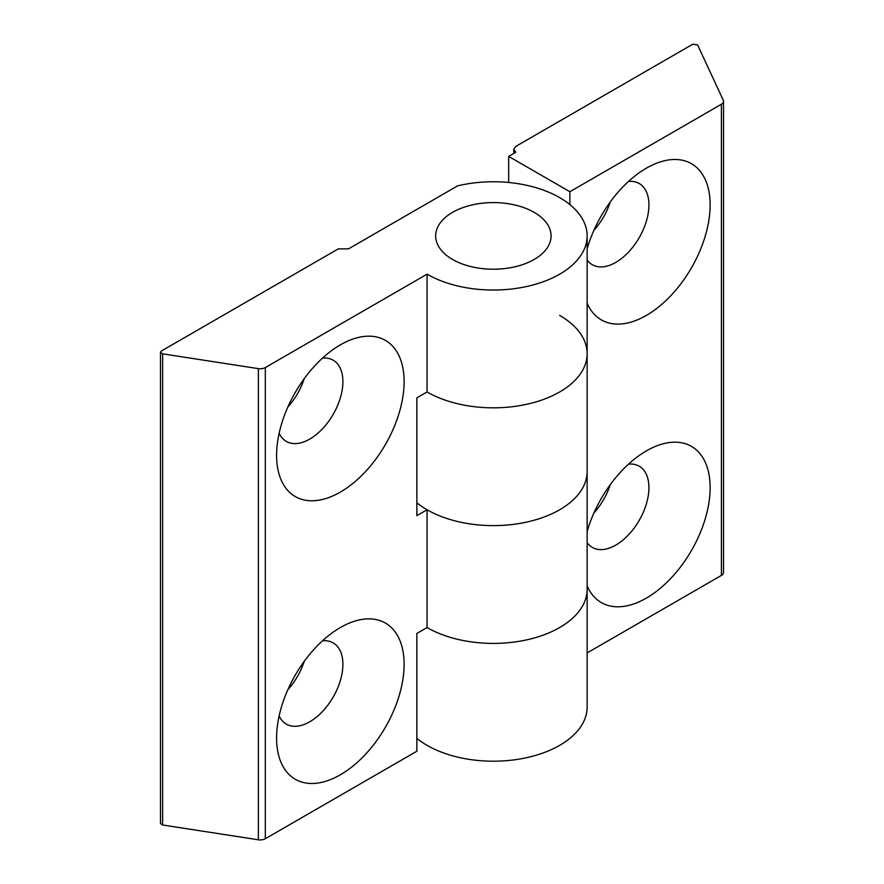 <?xml version="1.0" encoding="UTF-8"?>
<svg xmlns="http://www.w3.org/2000/svg" width="884" height="884" viewBox="0 0 884 884"><rect width="100%" height="100%" fill="white"/><g stroke="black" fill="none" stroke-linecap="round" stroke-linejoin="round"><path stroke-width="1.33" d="M610.225 202.038A46.885 27.072 -60 0 1 593.871 230.359M587.142 259.94A46.885 27.072 120 0 0 592.335 264.725A46.885 27.072 120 0 0 615.772 262.404A46.885 27.072 120 0 0 646.403 221.088A46.885 27.072 120 0 0 639.22 183.518A46.885 27.072 120 0 0 628.524 181.43M610.225 484.73A46.885 27.072 -60 0 1 593.871 513.052M587.142 542.643A46.885 27.072 120 0 0 592.335 547.428A46.885 27.072 120 0 0 615.772 545.108A46.885 27.072 120 0 0 646.403 503.792A46.885 27.072 120 0 0 639.22 466.222A46.885 27.072 120 0 0 628.524 464.122M587.142 585.893A90.168 52.057 120 0 0 646.381 598.103A90.168 52.057 120 0 0 710.139 487.681A90.168 52.057 120 0 0 646.381 450.873L646.381 450.873A90.168 52.057 120 0 0 587.142 531.494M587.142 303.201A90.168 52.057 120 0 0 646.381 315.411A90.168 52.057 120 0 0 710.139 204.989A90.168 52.057 120 0 0 646.381 168.17L646.381 168.17A90.168 52.057 120 0 0 587.142 248.791M559.671 315.411A93.77 54.134 180 0 1 587.142 353.688A93.77 54.134 180 0 1 559.671 391.977A93.77 54.134 180 0 1 427.06 391.977L416.861 397.866L416.861 515.648L427.06 509.759L427.06 627.552A93.77 54.134 0 0 0 529.251 639.287A93.77 54.134 0 0 0 587.142 589.274L587.142 707.067A93.77 54.134 0 0 1 521.814 758.649A93.77 54.134 0 0 1 416.861 738.372M416.861 502.786A93.77 54.134 0 0 0 559.671 509.759A93.77 54.134 0 0 0 587.142 471.481A93.77 54.134 180 0 1 559.671 509.759A93.77 54.134 180 0 1 427.06 509.759M587.142 652.922L721.41 575.407A7.216 4.166 0 0 0 723.521 572.456L723.521 101.295A7.216 4.166 0 0 0 723.278 100.224L697.62 44.951L692.791 44.2L515.858 146.357L513.748 149.297L515.781 152.291L508.665 156.391L569.871 191.729L721.41 104.246A7.216 4.166 0 0 0 723.521 101.295M569.871 204.602L569.871 191.729M508.665 182.491L508.665 156.391M534.168 212.348A57.703 33.316 0 0 0 471.282 205.121A57.703 33.316 0 0 0 435.657 235.906A57.703 33.316 0 0 0 452.564 259.454A57.703 33.316 0 0 0 515.449 266.681A57.703 33.316 0 0 0 551.075 235.906A57.703 33.316 0 0 0 534.168 212.348M279.145 715.896A46.885 27.072 120 0 0 286.305 724.106A46.885 27.072 120 0 0 309.754 721.786A46.885 27.072 120 0 0 340.373 680.47A46.885 27.072 120 0 0 333.191 642.9A46.885 27.072 120 0 0 322.494 640.801M279.145 433.204A46.885 27.072 120 0 0 286.305 441.414A46.885 27.072 120 0 0 309.754 439.094A46.885 27.072 120 0 0 340.373 397.778A46.885 27.072 120 0 0 333.191 360.208A46.885 27.072 120 0 0 322.494 358.108M340.351 344.859L340.351 344.859A90.168 52.057 120 0 0 276.593 455.282A90.168 52.057 120 0 0 340.351 492.09A90.168 52.057 120 0 0 404.11 381.667A90.168 52.057 120 0 0 340.351 344.859L340.351 344.859M340.351 627.552L340.351 627.552A90.168 52.057 120 0 0 276.593 737.985A90.168 52.057 120 0 0 340.351 774.793A90.168 52.057 120 0 0 404.11 664.359A90.168 52.057 120 0 0 340.351 627.552L340.351 627.552M162.623 353.832L162.623 824.993L258.36 839.8A7.216 4.166 180 0 0 265.322 838.717L416.861 751.234L416.861 633.441L427.06 627.552A93.77 54.134 0 0 0 559.671 627.552A93.77 54.134 0 0 0 587.142 589.274L587.142 353.688A93.77 54.134 180 0 1 529.251 403.712A93.77 54.134 180 0 1 427.06 391.977L427.06 274.184L265.322 367.556A7.216 4.166 180 0 1 258.36 368.639L162.623 353.832L160.479 352.219L161.33 351.036L338.263 248.89L348.539 248.846L457.658 185.839A93.77 54.134 180 0 1 587.142 235.906A93.77 54.134 180 0 1 529.251 285.919A93.77 54.134 180 0 1 427.06 274.184M304.195 661.42A46.885 27.072 -60 0 1 287.841 689.741M304.195 378.717A46.885 27.072 -60 0 1 287.841 407.038M162.623 824.993L160.479 823.38L160.479 352.219M534.168 259.454A57.703 33.316 180 0 1 471.282 266.681A57.703 33.316 180 0 1 435.657 235.906A57.703 33.316 180 0 1 452.564 212.348A57.703 33.316 180 0 1 515.449 205.121A57.703 33.316 180 0 1 551.075 235.906A57.703 33.316 180 0 1 534.168 259.454M721.41 104.246L721.41 575.407M515.052 152.711L515.052 151.683M258.36 839.8L258.36 368.639M265.322 838.717L265.322 367.556M513.748 153.462L513.748 149.297M587.142 353.688L587.142 235.906"/></g></svg>
